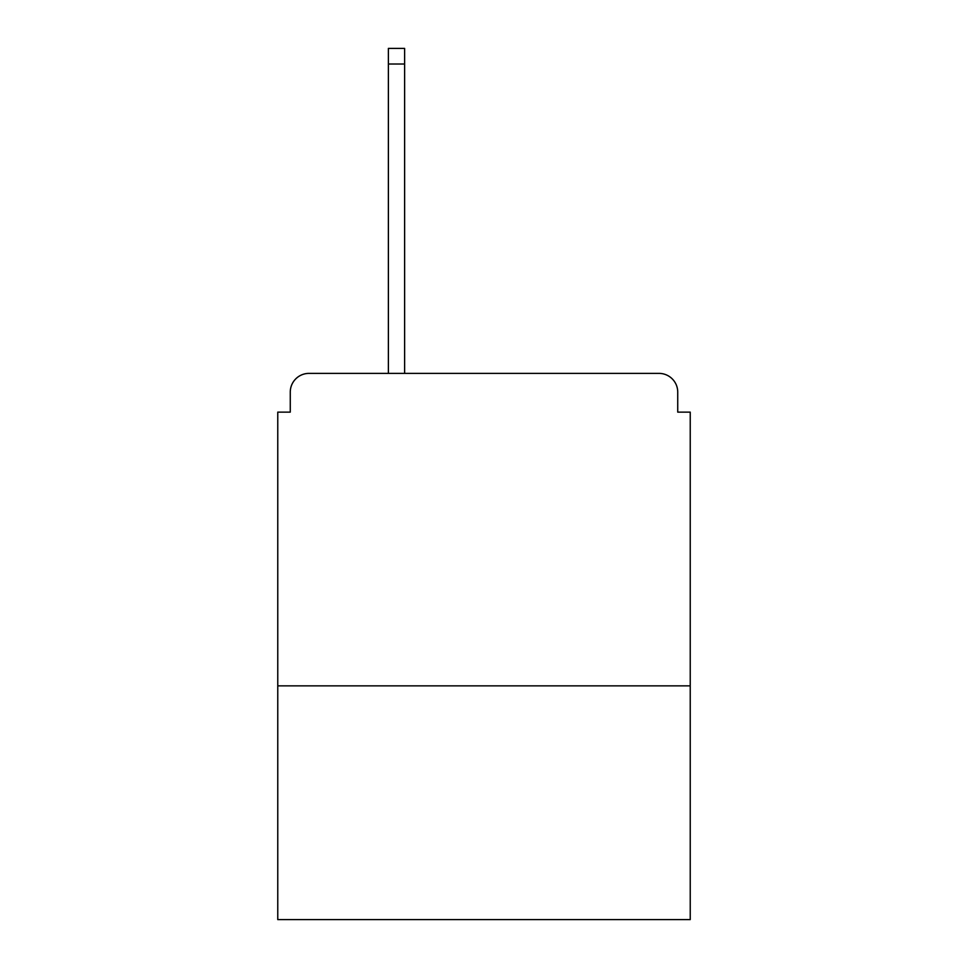 <?xml version="1.0" encoding="UTF-8"?>
<svg xmlns="http://www.w3.org/2000/svg" width="968" height="968" viewBox="0 0 968 968"><rect width="100%" height="100%" fill="white"/><g stroke="black" fill="none" stroke-linecap="round" stroke-linejoin="round"><path stroke-width="1.45" d="M690.232 685.864L690.232 412.126L677.733 412.126L677.733 392.125A18.743 18.743 0 0 0 658.99 373.382L309.01 373.382A18.743 18.743 0 0 0 290.267 392.125L290.267 412.126L277.768 412.126L277.768 919.6L690.232 919.6L690.232 685.864L277.768 685.864M290.267 392.125L290.267 412.126M658.99 373.382L563.993 373.382M388.386 64.021L388.386 48.4L404.624 48.4L404.624 64.021L388.386 64.021L388.386 373.382L309.01 373.382M677.733 412.126L677.733 392.125M404.624 64.021L404.624 373.382"/></g></svg>
